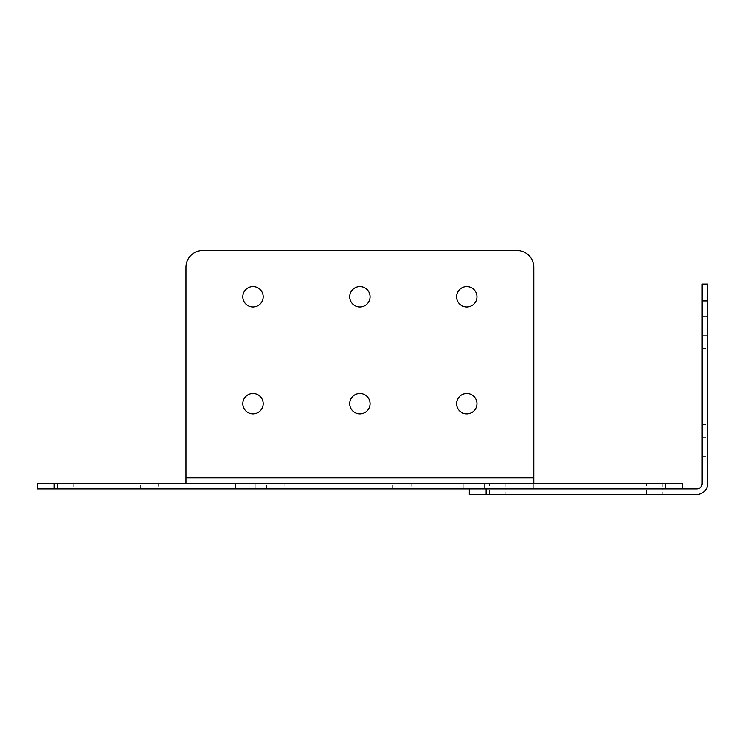 <?xml version="1.0" encoding="UTF-8"?>
<svg xmlns="http://www.w3.org/2000/svg" width="745" height="745" viewBox="0 0 745 745"><rect width="100%" height="100%" fill="white"/><g stroke="black" fill="none" stroke-linecap="round" stroke-linejoin="round"><path stroke-width="0.56" stroke-dasharray="3.73 2.79" d="M682.504 488.943L665.667 488.943L682.504 488.943L682.504 483.384L37.25 483.384L37.25 488.943L185.943 488.943L185.943 483.384L185.943 488.943L533.811 488.943L533.811 483.384L533.811 488.943L665.667 488.943L665.667 483.384M158.583 488.943L140.349 488.943L158.583 488.943L158.583 483.384L140.349 483.384L158.583 483.384M411.072 488.943L392.839 488.943L411.072 488.943L411.072 483.384L392.839 483.384L411.072 483.384M73.159 488.943L57.449 488.943L73.159 488.943L57.449 488.943L73.159 488.943L73.159 483.384L57.449 483.384L73.159 483.384L57.449 483.384L73.159 483.384L73.159 488.943M662.305 488.943L646.595 488.943L662.305 488.943L646.595 488.943L662.305 488.943L662.305 483.384L646.595 483.384L662.305 483.384L646.595 483.384L662.305 483.384L662.305 488.943L646.595 488.943L646.595 483.384L646.595 488.943L662.305 488.943L662.305 494.512L646.595 494.512L662.305 494.512L662.305 488.943M255.88 488.943L235.513 488.943L255.88 488.943L235.513 488.943L255.88 488.943L255.88 483.384L235.513 483.384L255.88 483.384L235.513 483.384L255.88 483.384L255.88 488.943M484.241 488.943L463.874 488.943L484.241 488.943L463.874 488.943L484.241 488.943L484.241 483.384L463.874 483.384L484.241 483.384L463.874 483.384L484.241 483.384L484.241 488.943M505.194 488.943L489.484 488.943L505.194 488.943L489.484 488.943L505.194 488.943L505.194 483.384L489.484 483.384L505.194 483.384L489.484 483.384L505.194 483.384L505.194 488.943L489.484 488.943L489.484 483.384L489.484 488.943L505.194 488.943L505.194 494.512L489.484 494.512L505.194 494.512L505.194 488.943M284.832 488.943L266.598 488.943L284.832 488.943L284.832 483.384L266.598 483.384L284.832 483.384M266.598 488.943L266.598 483.384M140.349 488.943L140.349 483.384M392.839 488.943L392.839 483.384M57.449 488.943L57.449 483.384L57.449 488.943M235.513 488.943L235.513 483.384L235.513 488.943M463.874 488.943L463.874 483.384L463.874 488.943M185.943 477.815L185.943 267.315A16.837 16.837 0 0 1 202.77 250.488L516.983 250.488A16.837 16.837 0 0 1 533.811 267.315L533.811 477.815L185.943 477.815L185.943 488.943M533.811 477.815L533.811 488.943M242.805 296.771A10.188 10.188 0 0 1 252.993 286.592A10.188 10.188 0 0 1 263.171 296.771A10.188 10.188 0 0 1 252.993 306.959A10.188 10.188 0 0 1 242.805 296.771M349.694 403.66A10.188 10.188 0 0 1 359.872 393.481A10.188 10.188 0 0 1 370.06 403.66A10.188 10.188 0 0 1 359.872 413.847A10.188 10.188 0 0 1 349.694 403.66M349.694 296.771A10.188 10.188 0 0 1 359.872 286.592A10.188 10.188 0 0 1 370.06 296.771A10.188 10.188 0 0 1 359.872 306.959A10.188 10.188 0 0 1 349.694 296.771M456.583 403.66A10.188 10.188 0 0 1 466.761 393.481A10.188 10.188 0 0 1 476.949 403.66A10.188 10.188 0 0 1 466.761 413.847A10.188 10.188 0 0 1 456.583 403.66M456.583 296.771A10.188 10.188 0 0 1 466.761 286.592A10.188 10.188 0 0 1 476.949 296.771A10.188 10.188 0 0 1 466.761 306.959A10.188 10.188 0 0 1 456.583 296.771M242.805 403.66A10.188 10.188 0 0 1 252.993 393.481A10.188 10.188 0 0 1 263.171 403.66A10.188 10.188 0 0 1 252.993 413.847A10.188 10.188 0 0 1 242.805 403.66M702.181 300.943L707.75 300.943L707.75 284.106L702.181 284.106L702.181 483.384A5.569 5.569 0 0 1 696.612 488.943L469.285 488.943L486.122 488.943L486.122 494.512L469.285 494.512L469.285 488.943M707.75 300.943L707.75 483.384A11.138 11.138 0 0 1 696.612 494.512L486.122 494.512M707.75 446.823L707.75 456.219L707.75 446.823M707.75 326.189L707.75 335.585L707.75 326.189M707.75 386.506L707.75 348.632L707.75 386.506M702.181 326.189L702.181 335.585L702.181 326.189M702.181 446.823L702.181 456.219L702.181 446.823M702.181 386.506L702.181 348.632L702.181 386.506M654.445 488.943L646.595 488.943L654.445 488.943M497.343 488.943L489.484 488.943L497.343 488.943M654.445 494.512L646.595 494.512L654.445 494.512M497.343 494.512L489.484 494.512L497.343 494.512M54.087 483.384L54.087 488.943M702.181 335.585L707.75 335.585L702.181 335.585M702.181 316.793L707.75 316.793L702.181 316.793M702.181 456.219L707.75 456.219M702.181 437.427L707.75 437.427M489.484 494.512L489.484 488.943L489.484 494.512M646.595 494.512L646.595 488.943L646.595 494.512M702.181 424.38L707.75 424.38M702.181 348.632L707.75 348.632"/><path stroke-width="1.12" d="M54.087 483.384L54.087 488.943L37.25 488.943L37.25 483.384L682.504 483.384L682.504 488.943M54.087 488.943L665.667 488.943L665.667 483.384M185.943 477.815L185.943 267.315A16.837 16.837 0 0 1 202.77 250.488L516.983 250.488A16.837 16.837 0 0 1 533.811 267.315L533.811 477.815L185.943 477.815L185.943 483.384M242.805 403.66A10.188 10.188 0 0 1 252.993 393.481A10.188 10.188 0 0 1 263.171 403.66A10.188 10.188 0 0 1 252.993 413.847A10.188 10.188 0 0 1 242.805 403.66M456.583 403.66A10.188 10.188 0 0 1 466.761 393.481A10.188 10.188 0 0 1 476.949 403.66A10.188 10.188 0 0 1 466.761 413.847A10.188 10.188 0 0 1 456.583 403.66M349.694 296.771A10.188 10.188 0 0 1 359.872 286.592A10.188 10.188 0 0 1 370.06 296.771A10.188 10.188 0 0 1 359.872 306.959A10.188 10.188 0 0 1 349.694 296.771M349.694 403.66A10.188 10.188 0 0 1 359.872 393.481A10.188 10.188 0 0 1 370.06 403.66A10.188 10.188 0 0 1 359.872 413.847A10.188 10.188 0 0 1 349.694 403.66M242.805 296.771A10.188 10.188 0 0 1 252.993 286.592A10.188 10.188 0 0 1 263.171 296.771A10.188 10.188 0 0 1 252.993 306.959A10.188 10.188 0 0 1 242.805 296.771M456.583 296.771A10.188 10.188 0 0 1 466.761 286.592A10.188 10.188 0 0 1 476.949 296.771A10.188 10.188 0 0 1 466.761 306.959A10.188 10.188 0 0 1 456.583 296.771M533.811 477.815L533.811 483.384M702.181 300.943L702.181 483.384A5.569 5.569 0 0 1 696.612 488.943L486.122 488.943L486.122 494.512L696.612 494.512A11.138 11.138 0 0 0 707.75 483.384L707.75 284.106L702.181 284.106L702.181 300.943L707.75 300.943M486.122 494.512L469.285 494.512L469.285 488.943"/></g></svg>
